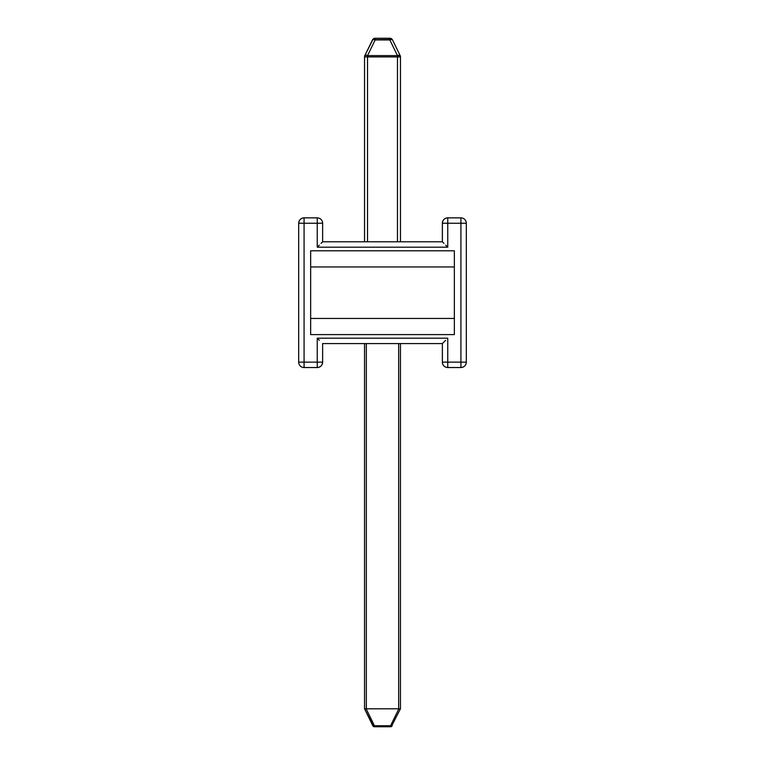 <?xml version="1.0" encoding="UTF-8"?>
<svg xmlns="http://www.w3.org/2000/svg" width="765" height="765" viewBox="0 0 765 765"><rect width="100%" height="100%" fill="white"/><g stroke="black" fill="none" stroke-linecap="round" stroke-linejoin="round"><path stroke-width="1.15" d="M445.699 340.262L442.371 343.581L322.629 343.581L442.371 343.581L442.371 362.141A5.384 5.384 0 0 0 447.755 367.535A5.384 5.384 0 0 1 442.371 362.141L460.932 362.141L460.932 223.246L447.755 223.246L447.755 247.191L317.245 247.191L317.245 223.246L304.068 223.246L304.068 362.141L317.245 362.141L317.245 338.197L447.755 338.197L447.755 367.535L460.932 367.535L447.755 367.535L447.755 362.141L442.371 362.141L442.371 343.581L445.699 340.262M319.301 340.262L317.245 338.197L319.301 340.262M445.699 245.135L447.755 247.191L447.755 223.246L460.932 223.246L460.932 362.141L447.755 362.141L447.755 338.197L317.245 338.197L317.245 362.141L322.629 362.141L322.629 343.581L322.629 362.141A5.384 5.384 0 0 1 317.245 367.535C320.516 367.21 322.314 365.421 322.629 362.141L317.245 362.141L317.245 367.535L317.245 362.141L304.068 362.141L304.068 367.535L317.245 367.535L304.068 367.535A5.384 5.384 0 0 1 298.685 362.141L298.685 223.246L298.685 362.141A5.384 5.384 0 0 0 304.068 367.535L304.068 362.141L298.685 362.141L304.068 362.141L304.068 223.246L298.685 223.246A5.384 5.384 0 0 1 304.068 217.862C300.798 218.178 299 219.976 298.685 223.246L304.068 223.246L304.068 217.862L304.068 223.246L317.245 223.246L317.245 247.191L447.755 247.191L445.699 245.135M319.301 245.135L317.245 247.191L319.301 245.135M398.842 708.811L366.339 708.792L366.339 343.581L366.339 708.792L364.551 708.811L366.158 708.811L364.551 708.811L366.158 708.811L364.551 708.811L366.158 708.811L364.551 708.811L366.158 708.811L364.551 708.811L366.158 708.811L364.551 708.811L366.158 708.811L364.551 708.811L366.158 708.811L364.551 708.811L366.158 708.811L364.551 708.811L366.158 708.811L364.551 708.811L366.158 708.811L374.42 725.746L390.58 725.746L398.842 708.811L400.449 708.811L391.623 725.975L400.458 708.792L400.458 343.581L400.458 708.792L398.842 708.811L390.58 725.746A1.798 0.717 26 0 0 392.196 725.746L390.58 725.746L390.58 726.75L374.42 726.75L390.58 726.75A1.798 1.798 0 0 0 392.196 725.746A1.798 1.798 0 0 1 390.58 726.75L390.58 725.746L374.42 725.746L366.158 708.811L398.842 708.811M373.377 725.975L364.542 708.792L366.158 708.811L364.551 708.811L372.804 725.746A1.798 0.717 -26 0 0 374.42 725.746L374.42 726.75L374.42 725.746L372.804 725.746A1.798 1.798 0 0 0 374.42 726.75A1.798 1.798 0 0 1 372.804 725.746M392.522 39.933L391.575 39.541L392.522 39.933L391.575 39.541L392.522 39.933L391.575 39.541L392.522 39.933L391.575 39.541L392.522 39.933L391.575 39.541L392.522 39.933L400.162 55.587L392.522 39.933A2.993 1.205 154 0 0 389.834 39.933L375.166 39.933L367.535 55.587L397.465 55.587L389.834 39.933L389.834 38.25L375.166 38.25L389.834 38.25A2.993 2.993 0 0 1 392.522 39.933A2.993 2.993 0 0 0 389.834 38.25L389.834 39.933L397.465 55.587A2.993 1.205 -26 0 1 400.162 55.587L397.465 55.587L397.465 241.807L397.465 56.906L400.458 56.906L397.465 56.906L397.465 55.587L367.535 55.587L375.166 39.933A2.993 1.205 -154 0 0 372.478 39.933L373.425 39.541L372.478 39.933L373.425 39.541L372.478 39.933L373.425 39.541L372.478 39.933L373.425 39.541L372.478 39.933L373.425 39.541L372.478 39.933L364.838 55.587L372.813 39.646L391.575 39.541M454.343 334.601L310.657 334.601L454.343 334.601L454.343 318.441L310.657 318.441L310.657 334.601L310.657 318.441L454.343 318.441L454.343 266.956L310.657 266.956L310.657 318.441L310.657 266.956L454.343 266.956L454.343 250.786L310.657 250.786L310.657 266.956L310.657 250.786L454.343 250.786L454.343 334.601M443.949 243.385L442.371 241.807L442.371 223.246L447.755 223.246L447.755 217.862L460.932 217.862L447.755 217.862L447.755 223.246L442.371 223.246A5.384 5.384 0 0 1 447.755 217.862C444.484 218.178 442.686 219.976 442.371 223.246L442.371 241.807L322.629 241.807L322.629 223.246L317.245 223.246L322.629 223.246A5.384 5.384 0 0 0 317.245 217.862L304.068 217.862L317.245 217.862A5.384 5.384 0 0 1 322.629 223.246L322.629 241.807L321.051 243.385M466.315 223.246L466.315 362.141A5.384 5.384 0 0 1 460.932 367.535L460.932 362.141L460.932 367.535C464.202 367.21 466 365.421 466.315 362.141L460.932 362.141L466.315 362.141L466.315 223.246L460.932 223.246L466.315 223.246A5.384 5.384 0 0 0 460.932 217.862A5.384 5.384 0 0 1 466.315 223.246M460.932 217.862L460.932 223.246L460.932 217.862M442.371 241.807L322.629 241.807M317.245 217.862L317.245 223.246L317.245 217.862M398.661 343.581L398.661 708.792L398.661 343.581M364.542 343.581L364.542 708.792L364.542 343.581M391.623 725.975L392.196 725.746M364.551 708.811L366.158 708.811L364.551 708.811M367.535 241.807L367.535 56.906L397.465 56.906L364.542 56.906L364.542 241.807L364.542 56.906L367.535 56.906L367.535 55.587L367.535 241.807M400.458 241.807L400.458 56.906A2.993 2.993 0 0 0 400.162 55.587A2.993 2.993 0 0 1 400.458 56.906L400.458 241.807M364.838 55.587A2.993 1.205 26 0 1 367.535 55.587L365.182 55.3L364.542 56.906A2.993 2.993 0 0 1 364.838 55.587M375.166 38.25L375.166 39.933L375.166 38.25A2.993 2.993 0 0 0 372.478 39.933A2.993 2.993 0 0 1 375.166 38.25M373.425 39.541L372.478 39.933"/></g></svg>
